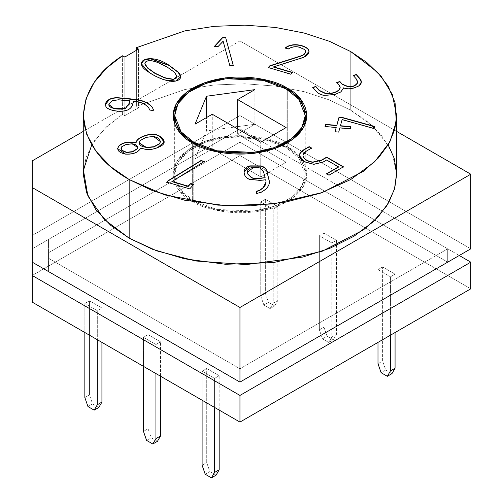 <?xml version="1.0" encoding="UTF-8"?>
<svg xmlns="http://www.w3.org/2000/svg" width="503" height="503" viewBox="0 0 503 503"><rect width="100%" height="100%" fill="white"/><g stroke="black" fill="none" stroke-linecap="round" stroke-linejoin="round"><path stroke-width="0.38" stroke-dasharray="2.52 1.89" d="M146.084 137.52L140.331 140.714L139.155 143.041L140.331 140.714L146.084 137.25L153.61 136.759L146.084 137.52M126.121 144.701L121.663 147.077L121.016 148.517L121.663 147.077L126.121 144.436L132.107 144.059L126.121 144.701M180.678 76.965L175.887 81.31L164.814 80.184C158.998 78.317 153.66 75.733 148.787 72.413L141.224 63.755L148.787 72.413C153.66 75.733 158.998 78.317 164.814 80.184L175.981 81.285L180.678 76.965M166.694 66.962L157.188 62.485C152.202 60.687 148.567 60.435 146.285 61.718L144.883 63.63L146.285 61.718C148.567 60.435 152.202 60.687 157.188 62.485L166.694 66.698L174.396 72.507L166.694 66.962M193.793 143.537L193.793 200.86L216.818 209.449L253.921 211.027L274.317 206.255L291.363 197.44L301.951 186.028L305.246 174.201L298.87 157.961L286.125 147.549L286.125 88.918L286.125 147.549C301.479 154.276 319.663 180.766 286.125 200.86C251.324 220.22 205.444 209.726 193.793 200.86C178.433 194.133 160.256 167.644 193.793 147.549C228.595 128.19 274.475 138.683 286.125 147.549L263.1 138.96L225.998 137.382L205.601 142.154L188.556 150.969L177.968 162.375L174.673 174.201L181.049 190.448L193.793 200.86L193.793 143.537M192.643 142.89L192.643 201.521L179.571 190.857L173.038 174.201L176.421 162.079L187.267 150.391L204.74 141.349L225.646 136.464L263.679 138.08L287.276 146.889L287.276 89.597L287.276 146.889L300.341 157.552L306.88 174.201L303.498 186.33L292.652 198.019L275.179 207.06L254.273 211.945L216.24 210.329L192.643 201.521L192.643 142.89M396.647 174.201L392.283 153L381.349 135.219L366.775 121.078L350.754 110.239L350.754 51.602L350.754 110.239L329.559 99.99L304.189 91.691L275.506 86.101L244.911 83.787L214.121 84.982L184.884 89.515L136.382 106.328L136.382 50.218L136.382 106.328L184.884 89.515L214.121 84.982L244.911 83.787L275.506 86.101L304.189 91.691L329.559 99.99L350.754 110.239L371.151 124.744L388.19 144.889M91.728 144.889L104.901 128.34L122.386 114.407L122.386 55.77L122.386 114.407L106.611 126.706L94.124 141.123L86.063 157.2L83.272 174.201M32.217 275.487L239.956 155.546L470.783 288.816L239.956 155.546L32.217 275.487L32.217 248.834L239.956 128.894L48.54 239.409L48.54 258.259L239.956 368.768L447.701 248.834L239.956 128.894L447.701 248.834L239.956 368.768L239.956 382.098L239.956 368.768L48.54 258.259L48.54 239.409L239.956 128.894L239.956 155.546L239.956 128.894L459.239 255.499L239.956 128.894L32.217 248.834L32.217 302.14L32.217 275.487M377.992 269.621L390.454 276.82L395.069 274.154L382.607 266.961L377.992 269.621L377.992 342.386L377.992 269.621L382.607 266.961L382.607 361.041L377.992 363.707L382.607 361.041L382.607 266.961L395.069 274.154L390.454 276.82L390.454 335.187L390.454 276.82L377.992 269.621M214.567 378.369L219.182 375.703L206.72 368.504L202.105 371.17L214.567 378.369L214.567 407.417L214.567 378.369L202.105 371.17L206.72 368.504L219.182 375.703L214.567 378.369M101.927 308.006L89.465 300.807L84.844 303.472L97.312 310.672L101.927 308.006L101.927 342.386L101.927 308.006L97.312 310.672L97.312 339.72L97.312 310.672L84.844 303.472L89.465 300.807L89.465 394.893L84.844 397.559L89.465 394.893L89.465 300.807L101.927 308.006M265.351 199.257L260.73 201.923L273.198 209.122L277.813 206.456L265.351 199.257L265.351 293.343L260.73 296.009L260.73 201.923L265.351 199.257L277.813 206.456L273.198 209.122L260.73 201.923L260.73 296.009L263.849 305.007L270.08 308.603L273.198 303.208L273.198 209.122L273.198 303.208L277.813 300.543L277.813 206.456L277.813 300.543L274.695 305.937L268.464 302.341L265.351 293.343L265.351 199.257M148.089 334.658L143.474 337.324L155.943 344.517L160.558 341.851L148.089 334.658L148.089 428.745L143.474 431.404L148.089 428.745L148.089 334.658L160.558 341.851L155.943 344.517L143.474 337.324L148.089 334.658M336.444 240.308L323.976 233.109L319.361 235.775L331.829 242.968L336.444 240.308L336.444 334.388L333.326 339.789L327.095 336.193L323.976 327.195L319.361 329.861L319.361 235.775L323.976 233.109L323.976 327.195L323.976 233.109L336.444 240.308L331.829 242.968L331.829 337.054L336.444 334.388L336.444 240.308M239.956 40.938L396.647 131.402L239.956 40.938L239.956 115.571L239.956 40.938L83.272 131.402L239.956 40.938M470.783 248.834L239.956 115.571L32.217 235.505L32.217 160.878L32.217 235.505L239.956 115.571L470.783 248.834M32.217 262.157L32.217 235.505L32.217 262.157M122.386 114.407L124.838 115.652L138.539 107.743L136.382 106.328L138.539 107.743L138.539 49.105L138.539 107.743L124.838 115.652L124.838 57.015L124.838 115.652L122.386 114.407M447.701 262.157L447.701 248.834L447.701 262.157L239.956 142.223L48.54 252.739L48.54 239.409L48.54 271.582L48.54 252.739L239.956 142.223L447.701 262.157M192.643 201.521C204.583 210.612 251.607 221.37 287.276 201.521C321.656 180.929 303.02 153.78 287.276 146.889C275.336 137.797 228.312 127.039 192.643 146.889C158.263 167.48 176.899 194.63 192.643 201.521M286.125 127.561L286.125 162.211L260.73 176.867L260.73 142.223L260.73 176.867L212.26 148.882L195.038 158.829L206.488 130.893L234.486 127.07L206.488 130.893L206.488 117.564L206.488 130.893L195.038 158.829L195.038 124.178L195.038 158.829L212.26 148.882L212.26 114.238L212.26 148.882L260.73 176.867L286.125 162.211L286.125 127.561M237.649 128.894L237.649 134.226L286.125 162.211L237.649 134.226L237.649 128.894M254.876 89.635L254.876 124.279L237.649 134.226L254.876 124.279L254.876 89.635M237.649 126.637L254.876 124.279L237.649 126.637M177.106 76.676L174.396 72.507L177.106 76.676M233.191 65.333L229.827 65.887L223.131 41.202L218.183 46.685L214.008 46.804L218.183 46.685L223.131 41.472L229.827 65.887L233.191 65.333M292.438 72.388L290.866 74.438L268.212 67.509L290.866 74.438L292.438 72.388M305.497 51.727L305.359 50.47L304.346 49.678L299.775 47.578C295.795 46.389 291.973 46.936 288.313 49.212L285.195 48.024L288.313 49.212C291.973 46.936 295.795 46.389 299.775 47.578L304.346 49.678L305.359 50.734L305.497 51.727M309.037 51.608L303.875 57.499L273.607 67.119L303.875 57.499L309.037 51.608M343.618 88.295L340.94 92.087L334.923 94.74L324.303 95.601C320.801 95.061 318.11 93.74 316.23 91.628L312.709 87.371L316.23 91.628C318.11 93.74 320.801 95.061 324.303 95.601L334.923 94.74L340.94 92.087L343.618 88.295M340.154 87.629L339.047 85.309L336.771 82.461L339.047 85.309L340.154 87.629M357.671 81.983L356.52 79.455L353.194 75.412L356.52 79.455L357.671 81.983M361.33 82.121L359.255 85.887C353.269 89.132 348.051 89.874 343.606 88.1C348.051 89.874 353.269 89.132 359.255 85.887L361.33 82.121M338.701 132.094L335.029 131.761L338.701 132.094M336.199 127.768L325.045 126.486L336.199 127.768M374.565 126.681L374.062 128.774L342.134 119.563L340.449 125.989L342.134 119.827L374.062 128.774L374.565 126.681M350.817 126.932L350.308 129.057L339.865 127.837L338.701 132.364L339.865 128.102L350.308 129.057L350.817 126.932M244.068 172.108L244.389 174.459C245.055 176.855 246.822 178.584 249.695 179.646L260.114 180.558L265.722 180.049L266.037 182.13L265.722 179.778L260.114 180.558L249.695 179.646C246.822 178.584 245.055 176.855 244.389 174.459L244.068 171.969M269.426 181.753C269.539 185.833 266.797 189.398 261.208 192.46L256.693 193.774L256.134 191.454L256.693 193.774L261.208 192.46C266.797 189.398 269.539 185.833 269.426 181.753M265.144 177.949L263.365 171.448L260.196 168.222L253.94 167.493L247.514 172.089L253.94 167.493L260.196 168.222L263.365 171.448L265.144 177.949M300.373 152.975C298.172 156.137 299.536 159.137 304.478 161.985L313.721 164.531L323.121 162.299L326.642 160.268L338.488 167.103L326.642 159.998L323.121 162.299L313.721 164.531L304.478 161.985L299.354 155.723M311.42 148.19L306.013 151.579L303.001 155.377L306.013 151.579L311.42 148.19M343.228 166.958L328.981 175.446L326.51 174.019L328.981 175.446L343.228 166.958M164.173 142.154L157.735 147.819L156.005 148.429C151.07 150.158 145.989 150.108 140.752 148.278L140.752 148.278C138.256 152.723 133.15 154.723 125.429 154.295L117.614 148.712L125.429 154.295C133.15 154.723 138.256 152.723 140.752 148.278C145.989 150.108 151.07 150.158 156.005 148.429L157.735 147.819L164.173 142.154M137.602 147.505L132.107 144.059L137.608 147.631M160.413 141.727L153.61 136.759L160.413 141.727M133.515 101.147L132.622 104.662C131.987 107.089 130.415 108.9 127.907 110.1C120.588 113.345 105.605 110.339 105.693 105.837L105.517 104.511L105.693 105.837C105.605 110.339 120.588 113.345 127.907 110.1C130.415 108.9 131.987 107.089 132.622 104.662L133.515 101.147M153.415 109.736L153.314 110.61L149.762 110.283L148.53 107.717L145.512 105.158C142.802 103.14 138.803 101.895 133.515 101.411C138.803 101.895 142.802 103.14 145.512 105.158L148.53 107.717L149.762 110.283L153.314 110.61L153.415 109.736M109.164 103.719L109.032 104.762L109.164 103.719M129.887 101.078L118.595 100.047L112.358 100.77L109.164 103.983L112.358 100.77L118.595 100.047L129.887 101.078M189.732 188.889L166.738 182.124L189.732 188.889M203.992 161.626L172.039 181.69L203.992 161.626M193.322 184.827L189.732 189.159L193.322 184.827M84.844 332.527L84.844 303.472L84.844 332.527M98.808 407.487L92.577 403.89L89.465 394.893L92.577 403.89L98.808 407.487M87.962 406.556L92.577 403.89L87.962 406.556M219.182 410.083L219.182 375.703L219.182 410.083M216.07 475.184L209.839 471.588L206.72 462.59L206.72 368.504L206.72 462.59L202.105 465.256L206.72 462.59L209.839 471.588L216.07 475.184M202.105 400.225L202.105 371.17L202.105 400.225M205.218 474.254L209.839 471.588L205.218 474.254M395.069 332.527L395.069 274.154L395.069 332.527M391.956 373.635L385.726 370.038L382.607 361.041L385.726 370.038L391.956 373.635M381.104 372.704L385.726 370.038L381.104 372.704M270.08 308.603L263.849 305.007L268.464 302.341L274.695 305.937L270.08 308.603L274.695 305.937L277.813 300.543L273.198 303.208L270.08 308.603M143.474 366.373L143.474 337.324L143.474 366.373M155.943 373.572L155.943 344.517L155.943 373.572M160.558 376.238L160.558 341.851L160.558 376.238M157.439 441.338L151.208 437.736L148.089 428.745L151.208 437.736L157.439 441.338M146.593 440.402L151.208 437.736L146.593 440.402M319.361 235.775L319.361 329.861L322.48 338.859L328.71 342.455L331.829 337.054L331.829 242.968L319.361 235.775M328.71 342.455L322.48 338.859L327.095 336.193L333.326 339.789L328.71 342.455L333.326 339.789L336.444 334.388L331.829 337.054L328.71 342.455M265.351 293.343L268.464 302.341L263.849 305.007L260.73 296.009L265.351 293.343M322.48 338.859L319.361 329.861L323.976 327.195L327.095 336.193L322.48 338.859M305.246 124.046L305.246 174.201M173.038 115.571L173.038 174.201M306.88 115.571L306.88 174.201M174.673 124.046L174.673 174.201"/><path stroke-width="0.75" d="M139.155 143.041L146.386 147.668L153.836 146.977L146.386 147.398L139.155 142.909L140.331 140.45L146.084 137.25L153.61 136.495L160.419 141.595L159.658 143.544L153.836 146.977L159.658 143.808L160.413 141.727L159.658 143.808L153.836 146.977L146.386 147.668L139.155 143.041M137.608 147.373L137.193 148.963L132.478 151.906L126.523 152.541L121.827 150.498L121.016 148.517L121.827 150.498L126.523 152.541L132.478 151.636L126.523 152.271L121.827 150.234L121.009 148.379L121.663 146.813L126.121 144.436L132.107 143.789L137.608 147.373L137.193 148.699L132.478 151.906L137.193 148.963L137.602 147.505M169.153 65.572L178.288 72.463L180.678 76.965L178.288 72.463L169.153 65.302L150.479 58.826L144.084 60.184L141.224 63.755L144.084 60.184L150.479 58.826L169.153 65.572M148.787 72.149C153.66 75.463 158.998 78.053 164.814 79.914L175.887 81.046L180.678 76.833L178.288 72.199L169.153 65.302L178.288 72.199C184.997 78.732 176.628 83.963 164.814 79.914C158.998 78.053 153.66 75.463 148.787 72.149C130.547 61.353 149.385 51.834 169.153 65.302L150.359 58.555L143.959 59.989L141.224 63.617L148.787 72.149M144.883 63.63L147.555 68.05L154.999 73.444L147.555 67.779L144.877 63.491L146.285 61.454C148.567 60.171 152.202 60.423 157.188 62.215L166.694 66.698L174.396 72.243L177.113 76.544L173.46 79.267L164.839 77.732L154.999 73.444L164.839 77.996L173.46 79.537L177.106 76.676L173.56 79.524L164.839 77.996L154.999 73.444L147.555 68.05L144.883 63.63M286.125 88.918L298.87 99.324L305.246 115.571L301.951 127.397L291.363 138.803L274.317 147.618L253.921 152.39L216.818 150.812L193.793 142.223L193.793 143.537L193.793 142.223L181.049 131.811L174.673 115.571L177.968 103.744L188.556 92.332L205.601 83.517L225.998 78.745L263.1 80.323L286.125 88.918C274.475 80.046 228.595 69.552 193.793 88.918C160.256 109.006 178.433 135.496 193.793 142.223C205.444 151.089 251.324 161.582 286.125 142.223C319.663 122.128 301.479 95.639 286.125 88.918M287.276 88.251L263.679 79.443L225.646 77.827L204.74 82.718L187.267 91.753L176.421 103.442L173.038 115.571L179.571 132.22L192.643 142.89C176.899 135.992 158.263 108.843 192.643 88.251C228.312 68.402 275.336 79.16 287.276 88.251C303.02 95.142 321.656 122.292 287.276 142.89C251.607 162.733 204.583 151.975 192.643 142.89L216.24 151.692L254.273 153.308L275.179 148.423L292.652 139.381L303.498 127.693L306.88 115.571L300.341 98.915L287.276 88.251L287.276 89.597L287.276 88.251M83.272 115.571L83.272 174.201L86.566 192.655L96.079 210.028L110.773 225.394L129.164 238.171L152.51 249.268L184.419 258.794L225.445 264.276L273.475 262.572L322.417 251.129L363.336 229.972L378.25 216.736L388.731 202.59L394.754 188.21L396.647 174.201L396.647 115.571L394.754 129.573L388.731 143.952L378.25 158.099L363.336 171.334L322.417 192.492L273.475 203.935L225.445 205.639L184.419 200.156L152.51 190.631L129.164 179.533L129.164 238.171L129.164 179.533L110.773 166.757L96.079 151.39L86.566 134.018L83.272 115.571L86.063 98.563L94.124 82.486L106.611 68.068L122.386 55.77C96.626 72.256 83.611 93.143 83.347 118.425C86.378 143.651 101.65 164.022 129.164 179.533L164.619 194.887L217.799 205.123L250.582 205.821L285.578 202.112L320.071 193.309L350.754 179.533L374.616 161.821L389.856 141.909L396.289 121.701L395.069 102.775L388.102 86.101L377.344 72.067L350.754 51.602L366.775 62.441L381.349 76.582L392.283 94.363L396.647 115.571M470.783 288.816L239.956 422.08L32.217 302.14L239.956 422.08L470.783 288.816L470.783 262.157L470.783 288.816M136.382 47.691L138.539 49.105L124.838 57.015L122.386 55.77L124.838 57.015L138.539 49.105L136.382 47.691L184.884 30.878L214.121 26.345L244.911 25.15L275.506 27.464L304.189 33.053L329.559 41.353L350.754 51.602L329.559 41.353L304.189 33.053L275.506 27.464L244.911 25.15L214.121 26.345L184.884 30.878L136.382 47.691L136.382 50.218L136.382 47.691M149.762 110.012L148.53 107.447L145.512 104.894C142.802 102.876 138.803 101.625 133.515 101.147L132.622 104.391C131.987 106.818 130.415 108.635 127.907 109.836C120.588 113.081 105.605 110.075 105.693 105.567C105.108 103.134 106.296 101.084 109.245 99.405C111.798 97.978 115.149 97.45 119.28 97.827L137.413 99.657C144.21 100.826 149.253 103.429 152.547 107.466L153.314 110.339L149.762 110.012L153.314 110.339L152.547 107.466C149.253 103.429 144.21 100.826 137.413 99.657L119.28 97.827C115.149 97.45 111.798 97.978 109.245 99.405L105.511 104.379L105.693 105.567C105.605 110.075 120.588 113.081 127.907 109.836C130.415 108.635 131.987 106.818 132.622 104.391L133.515 101.147C138.803 101.625 142.802 102.876 145.512 104.894L148.53 107.447L149.762 110.012M338.488 166.839L326.642 159.998L323.121 162.029L313.721 164.267L304.478 161.721C299.536 158.873 298.172 155.867 300.373 152.711L303.435 149.951L309.182 146.631L311.653 148.058L306.013 151.315C303.711 152.648 302.724 154.169 303.058 155.873C303.963 159.049 307.182 161.117 312.728 162.079L321.618 160.048L326.667 157.131L343.455 166.82L328.981 175.182L326.51 173.755L338.488 166.839L326.51 173.755L328.981 175.182L343.455 166.82L326.667 157.131L321.618 160.048L312.728 162.079C307.182 161.117 303.963 159.049 303.058 155.873L302.995 155.245L306.013 151.315L311.653 148.058L309.182 146.631L303.435 149.951L300.373 152.711L299.354 155.59L304.478 161.721L313.721 164.267L323.121 162.029L326.642 159.998L338.488 166.839M339.865 127.837L338.701 132.094L335.029 131.761L336.199 127.504L325.045 126.486L325.623 124.367L336.777 125.385L339.041 117.13L342.222 117.419L374.634 126.429L374.062 128.504L342.134 119.563L340.449 125.719L350.893 126.674L350.308 128.793L339.865 127.837L350.308 128.793L350.893 126.674L340.449 125.719L342.134 119.563L374.062 128.504L374.634 126.429L342.222 117.419L339.041 117.13L336.777 125.385L325.623 124.367L325.045 126.486L336.199 127.504L335.029 131.761L338.701 132.094L339.865 127.837M305.497 51.463C305.371 53.425 303.837 54.902 300.907 55.896L269.834 65.767L268.212 67.773L269.834 65.767L268.212 67.509L290.866 74.174L292.438 72.388L273.607 66.849L292.438 72.388L290.866 74.174L268.212 67.509L269.834 65.767L300.907 55.896C303.837 54.902 305.371 53.425 305.497 51.463L305.359 50.47L304.346 49.413L299.775 47.313C295.795 46.125 291.973 46.666 288.313 48.942L285.195 48.024C291.834 42.057 305.126 45.169 308.32 49.413C309.993 52.23 308.509 54.84 303.875 57.229L273.607 66.849L303.875 57.229L309.037 51.469L308.32 49.413C305.126 45.169 291.834 42.057 285.195 48.024L288.313 48.942C291.973 46.666 295.795 46.125 299.775 47.313L304.346 49.413L305.359 50.47L305.497 51.677M222.395 37.7L225.602 37.404L233.26 65.327L229.827 65.623L223.131 41.202L218.183 46.421L214.008 46.804L222.395 37.7L214.008 46.804L218.183 46.421L223.131 41.202L229.827 65.623L233.26 65.327L225.602 37.404L233.26 65.597L225.602 37.404L222.395 37.7M356.306 74.501L359.563 78.191C362.022 80.983 361.921 83.46 359.255 85.617C353.269 88.868 348.051 89.609 343.606 87.836L340.94 91.816L334.923 94.476L324.303 95.337C320.801 94.797 318.11 93.47 316.23 91.357L312.709 87.371L315.827 86.453L319.273 90.364L325.447 93.3C331.615 93.715 336.243 92.458 339.324 89.509C340.518 88.1 340.43 86.61 339.047 85.038L336.771 82.461L339.921 81.536L342.197 84.114L348.397 86.648L351.144 86.478C353.609 86.384 355.74 85.158 357.532 82.8L356.52 79.185L353.194 75.412L356.306 74.501L353.194 75.412L356.52 79.185L357.677 81.851L357.532 82.8C355.74 85.158 353.609 86.384 351.144 86.478L348.397 86.648L342.197 84.114L339.921 81.536L336.771 82.461L339.047 85.038L340.16 87.497L339.324 89.509C336.243 92.458 331.615 93.715 325.447 93.3L319.273 90.364L315.827 86.453L312.709 87.371L316.23 91.357C318.11 93.47 320.801 94.797 324.303 95.337L334.923 94.476L340.94 91.816L343.606 87.836C348.051 89.609 353.269 88.868 359.255 85.617L361.336 81.989L359.563 78.191L356.306 74.501M256.134 191.454L259.994 190.002L263.245 187.55C265.735 185.418 266.559 182.828 265.722 179.778L260.114 180.294L249.695 179.376C246.822 178.32 245.055 176.591 244.389 174.189C243.257 170.096 245.062 167.317 249.796 165.871L261.076 165.896C264.232 166.858 266.137 168.543 266.804 170.957L269.426 181.489C269.539 185.563 266.797 189.134 261.208 192.196L256.693 193.51L256.134 191.454L256.693 193.51L261.208 192.196C266.797 189.134 269.539 185.563 269.426 181.489L266.804 170.957C266.137 168.543 264.232 166.858 261.076 165.896L249.796 165.871L244.068 171.969L244.389 174.189C245.055 176.591 246.822 178.32 249.695 179.376L260.114 180.294L265.722 179.778L266.037 181.998L263.245 187.55L259.994 190.002L256.134 191.454M140.752 148.014C138.256 152.453 133.15 154.459 125.429 154.025C118.658 152.661 116.413 150.026 118.695 146.109C122.556 142.343 128.353 141.217 136.074 142.72C136.376 139.62 139.916 137.08 146.694 135.087C151.774 133.591 156.156 133.974 159.847 136.238C166.248 140.884 165.544 144.657 157.735 147.555L156.005 148.159C151.07 149.888 145.989 149.844 140.752 148.014C145.989 149.844 151.07 149.888 156.005 148.159L157.735 147.555L164.173 142.022L159.847 136.238C156.156 133.974 151.774 133.591 146.694 135.087C139.916 137.08 136.376 139.62 136.074 142.72L136.074 142.984C136.376 139.891 139.916 137.344 146.694 135.351L146.694 135.351C151.774 133.855 156.156 134.238 159.847 136.502L164.173 142.154L159.847 136.502C156.156 134.238 151.774 133.855 146.694 135.351C139.916 137.344 136.376 139.891 136.074 142.984L136.074 142.72C128.353 141.217 122.556 142.343 118.695 146.109L117.608 148.58L125.429 154.025C133.15 154.459 138.256 152.453 140.752 148.014M193.51 184.614L189.732 188.889L166.738 182.124L167.839 180.873L201.024 160.507L204.287 161.444L172.039 181.42L188.21 186.179L190.398 183.696L193.51 184.614L190.398 183.696L188.21 186.179L172.039 181.42L204.287 161.444L201.024 160.507L167.839 180.873L166.738 182.124L189.732 188.889L193.51 184.614M396.647 131.402L470.783 174.201L470.783 248.834L470.783 174.201L239.956 307.471L32.217 187.531L32.217 262.157L239.956 382.098L239.956 307.471L239.956 382.098L470.783 248.834L239.956 382.098L32.217 262.157L32.217 187.531L239.956 307.471L470.783 174.201L396.647 131.402M32.217 160.878L83.272 131.402L32.217 160.878L32.217 187.531L32.217 160.878M388.19 144.889L394.189 158.25L396.634 173.189L394.459 189.26L386.801 205.771L373.232 221.773L353.999 236.24L330.05 248.218L302.925 257.039L246.193 264.597L195.654 260.975L156.666 250.827L129.164 238.171L104.272 219.446L87.906 196.044L83.429 170.165L91.728 144.889M239.956 382.098L447.701 262.157L239.956 382.098L48.54 271.582L239.956 382.098M459.239 255.499L470.783 262.157L239.956 395.427L239.956 422.08L239.956 395.427L32.217 275.487L32.217 302.14L32.217 262.157L32.217 275.487L239.956 395.427L470.783 262.157L459.239 255.499M237.649 99.575L286.125 127.561L260.73 142.223L212.26 114.238L195.038 124.178L206.488 96.243L254.876 89.635L237.649 99.575L237.649 128.894L237.649 99.575L254.876 89.635L206.488 96.243L206.488 117.564L206.488 96.243L195.038 124.178L212.26 114.238L260.73 142.223L286.125 127.561L237.649 99.575M234.486 127.07L237.649 126.637L234.486 127.07M166.694 66.698L157.188 62.215C152.202 60.423 148.567 60.171 146.285 61.454C144.059 62.737 144.48 64.849 147.555 67.779L154.999 73.18L164.839 77.732C176.207 80.656 179.389 78.826 174.396 72.243L166.694 66.698M214.008 47.068L222.395 37.964L225.602 37.675L222.395 37.964L214.008 47.068M269.834 66.031L300.907 56.16C303.837 55.173 305.371 53.695 305.497 51.727C305.371 53.695 303.837 55.173 300.907 56.16L269.834 66.031M285.195 48.294C291.834 42.327 305.126 45.44 308.32 49.678L309.037 51.608L308.32 49.678C305.126 45.44 291.834 42.327 285.195 48.294M273.607 67.119L292.438 72.658L273.607 67.119M312.709 87.641L315.827 86.453L319.273 90.628L325.447 93.564C331.615 93.986 336.243 92.722 339.324 89.779L340.154 87.629L339.324 89.779C336.243 92.722 331.615 93.986 325.447 93.564L319.273 90.628L315.827 86.723L312.709 87.641M336.771 82.725L339.921 81.536L342.197 84.378L348.397 86.912L351.144 86.742C353.609 86.648 355.74 85.422 357.532 83.07L357.671 81.983L357.532 83.07C355.74 85.422 353.609 86.648 351.144 86.742L348.397 86.912L342.197 84.378L339.921 81.8L336.771 82.725M353.194 75.683L356.306 74.765L359.563 78.462L361.33 82.121L359.563 78.462L356.306 74.765L353.194 75.683M335.029 132.025L336.199 127.504L335.029 132.025M325.045 126.75L325.623 124.367L336.777 125.649L339.041 117.13L342.222 117.419L374.634 126.699L342.222 117.689L339.041 117.394L336.777 125.649L325.623 124.631L325.045 126.75M340.449 125.989L350.893 126.945L340.449 125.989M269.432 181.985L269.426 181.489M244.068 172.24L249.796 166.135L261.076 166.16C264.232 167.122 266.137 168.807 266.804 171.221L269.432 181.853L266.804 171.221C266.137 168.807 264.232 167.122 261.076 166.16L249.796 166.135L244.068 172.108M265.144 177.678L260.95 178.062C256.436 178.477 253.292 178.307 251.519 177.565L247.79 173.818L251.519 177.829C253.292 178.578 256.436 178.741 260.95 178.332L265.144 177.678L260.95 178.332C256.436 178.741 253.292 178.578 251.519 177.829L247.79 174.082L247.514 171.957L253.94 167.229L260.196 167.952L263.365 171.183L265.144 177.678L263.365 171.183L260.196 167.952L253.94 167.229C248.778 167.719 246.728 169.913 247.79 173.818L251.519 177.565C253.292 178.307 256.436 178.477 260.95 178.062L265.144 177.678M247.514 172.089L247.79 174.082L247.514 172.089M256.134 191.718L259.994 190.266L263.245 187.814L266.037 182.13L263.245 187.814L259.994 190.266L256.134 191.718M299.354 155.723L300.373 152.975L303.435 150.215L309.182 146.631L311.653 148.322L309.182 146.901L303.435 150.215L300.373 152.975M303.001 155.377L303.058 156.144C303.963 159.319 307.182 161.388 312.728 162.343L321.618 160.312L326.667 157.131L343.455 167.09L326.667 157.395L321.618 160.312L312.728 162.343C307.182 161.388 303.963 159.319 303.058 156.144L303.001 155.377M326.51 174.019L338.488 167.103L326.51 174.019M117.614 148.712L118.695 146.379C122.556 142.613 128.353 141.481 136.074 142.984C128.353 141.481 122.556 142.613 118.695 146.379L117.614 148.712M146.084 137.25L140.331 140.45C137.948 144.122 139.96 146.442 146.386 147.398L153.836 146.706L159.658 143.544C161.161 140.035 159.143 137.684 153.61 136.495L146.084 137.25M126.121 144.436L121.663 146.813L121.827 150.234L126.523 152.271L132.478 151.636L137.193 148.699C138.086 145.964 136.388 144.33 132.107 143.789L126.121 144.436M105.517 104.511L109.245 99.676C111.798 98.242 115.149 97.72 119.28 98.091L130.874 98.884L137.413 99.927C144.21 101.09 149.253 103.693 152.547 107.73L153.415 109.736L152.547 107.73C149.253 103.693 144.21 101.09 137.413 99.927L119.28 98.091C115.149 97.72 111.798 98.242 109.245 99.676L105.517 104.511M129.887 100.814L129.227 103.228L125.499 108.233L113.911 108.466L109.032 104.63L109.164 103.719L112.358 100.506L118.595 99.783L129.887 100.814L118.595 99.783L112.358 100.506L109.164 103.719C106.806 107.497 117.331 110.773 125.499 108.233L129.227 103.228L129.887 100.814M109.032 104.762L113.911 108.73L125.499 108.503L129.227 103.492L129.887 101.078L129.227 103.492L125.499 108.503L113.791 108.698L109.032 104.762M166.738 182.394L167.839 180.873L201.024 160.507L204.287 161.708L201.024 160.771L167.839 181.143L166.738 182.394M172.039 181.69L188.21 186.443L190.398 183.696L193.51 184.878L190.398 183.966L188.21 186.443L172.039 181.69M84.844 397.559L84.844 332.527L84.844 397.559L87.962 406.556L94.193 410.152L97.312 404.752L101.927 402.092L98.808 407.487L94.193 410.152L87.962 406.556L84.844 397.559M101.927 342.386L101.927 402.092L101.927 342.386M97.312 339.72L97.312 404.752L97.312 339.72M214.567 407.417L214.567 472.455L219.182 469.789L219.182 410.083L219.182 469.789L216.07 475.184L211.455 477.85L214.567 472.455L214.567 407.417M202.105 465.256L202.105 400.225L202.105 465.256L205.218 474.254L211.455 477.85L205.218 474.254L202.105 465.256M390.454 335.187L390.454 370.906L395.069 368.24L395.069 332.527L395.069 368.24L391.956 373.635L387.341 376.301L390.454 370.906L390.454 335.187M377.992 342.386L377.992 363.707L381.104 372.704L387.341 376.301L381.104 372.704L377.992 363.707L377.992 342.386M143.474 431.404L143.474 366.373L143.474 431.404L146.593 440.402L152.824 443.998L155.943 438.603L155.943 373.572L155.943 438.603L160.558 435.938L160.558 376.238L160.558 435.938L157.439 441.338L152.824 443.998L146.593 440.402L143.474 431.404M391.956 373.635L395.069 368.24L390.454 370.906L387.341 376.301L391.956 373.635M155.943 438.603L152.824 443.998L157.439 441.338L160.558 435.938L155.943 438.603M214.567 472.455L211.455 477.85L216.07 475.184L219.182 469.789L214.567 472.455M98.808 407.487L101.927 402.092L97.312 404.752L94.193 410.152L98.808 407.487M305.246 115.571L305.246 124.046M174.673 115.571L174.673 124.046"/></g></svg>
